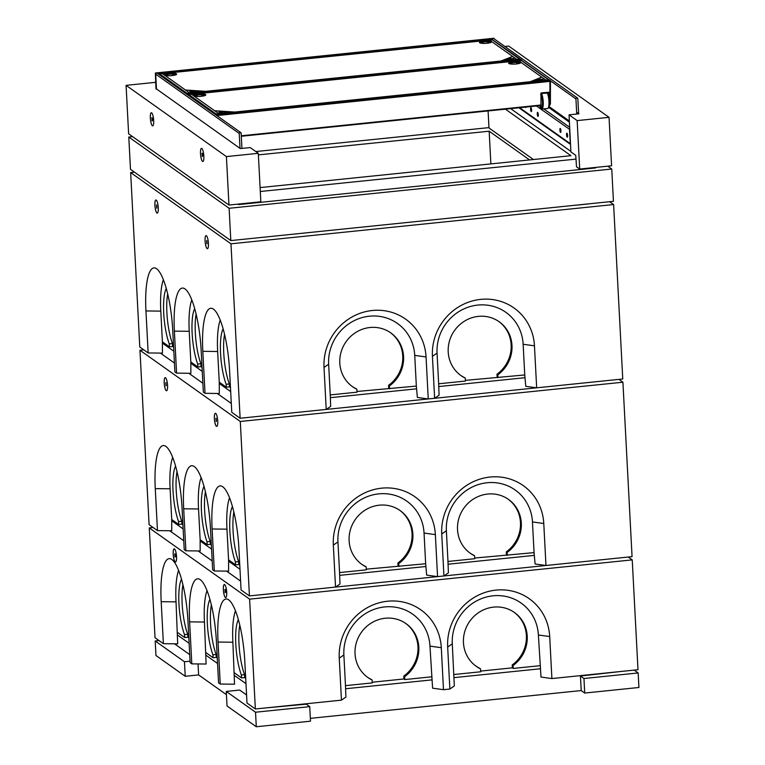 <?xml version="1.0" encoding="UTF-8"?>
<svg xmlns="http://www.w3.org/2000/svg" width="765" height="765" viewBox="0 0 765 765"><rect width="100%" height="100%" fill="white"/><g stroke="black" fill="none" stroke-linecap="round" stroke-linejoin="round"><path stroke-width="1.15" d="M226.44 694.668L198.613 674.912L185.226 676.289L184.461 661.754L155.199 640.974L159.024 640.573M185.226 676.289L155.955 655.509L155.199 640.974M583.953 678.517L638.163 672.951L638.918 687.486L584.718 693.052L583.953 678.517L580.444 676.021L621.237 671.441M638.163 672.951L634.166 670.111M584.718 693.052L581.209 690.556L580.444 676.021M264.929 707.998L306.23 704.154L309.739 706.65L255.529 712.215L256.294 726.75L310.494 721.185L309.739 706.65M256.294 726.75L227.033 705.971L226.268 691.436L239.655 690.059L246.579 694.974M255.529 712.215L226.268 691.436M345.598 688.749L431.862 679.894M454.008 677.627L540.272 668.773M581.209 690.556L310.351 718.345M177.643 635.141L189.127 643.298M206.062 655.318L217.556 663.485M234.492 675.505L245.986 683.661M174.525 643.805L189.72 654.601M198.613 674.912L198.039 663.934M190.064 661.17L184.461 661.754M165.9 382.682L166.206 385.684M165.804 382.586L166.062 385.837L165.804 382.586M167.525 384.852L167.363 383.236M604.79 380.827L250.882 417.145M160.401 353.086L174.439 363.059M188.821 373.272L202.868 383.246M217.25 393.459L231.298 403.432M162.4 343.103L173.818 351.212M190.829 363.289L202.247 371.398M219.249 383.475L230.676 391.584M182.921 524.847L181.927 524.14L178.742 524.474L171.714 519.483L171.752 530.786L157.466 530.614L155.266 488.615A52.814 12.603 84.1 0 1 165.24 446.005A52.814 12.603 84.1 0 1 182.022 507.616L184.222 549.614L185.895 550.8L183.686 508.802A52.814 12.603 84.1 0 1 193.669 466.191A52.814 12.603 84.1 0 1 210.442 527.802L212.651 569.801L214.315 570.986L212.115 528.988A52.814 12.603 84.1 0 1 222.099 486.377A52.814 12.603 84.1 0 1 238.871 547.989L241.071 589.987L249.438 595.916L335.529 587.09L333.33 545.091A52.814 50.194 -54.6 0 1 381.639 488.166A52.814 50.194 -54.6 0 1 435.361 534.62L437.561 576.619L426.669 575.117L425.665 563.757L366.311 569.16M143.791 349.844L139.957 350.236L149.099 524.675L157.466 530.614M171.714 519.483L170.107 488.797A44.561 10.633 84.1 0 1 172.699 457.365M211.35 545.034L210.356 544.326L207.162 544.651L200.143 539.669L198.537 508.983A44.561 10.633 84.1 0 1 201.128 477.551M239.78 565.22L238.785 564.513L235.591 564.838L228.572 559.856L226.966 529.17A44.561 10.633 84.1 0 1 229.557 497.738M238.785 564.513L238.632 561.615A33.01 7.88 84.1 0 1 233.87 511.967M238.632 561.615L235.438 561.94A33.01 7.88 84.1 0 1 232.455 506.506M235.591 564.838L235.438 561.94M228.572 559.856L228.611 571.149L214.315 570.986M210.356 544.326L210.203 541.429A33.01 7.88 84.1 0 1 205.441 491.78M210.203 541.429L207.019 541.754A33.01 7.88 84.1 0 1 204.026 486.32M207.162 544.651L207.019 541.754M200.143 539.669L200.181 550.972L185.895 550.8M181.927 524.14L181.774 521.242A33.01 7.88 84.1 0 1 177.011 471.594M181.774 521.242L178.589 521.567A33.01 7.88 84.1 0 1 175.596 466.134M178.742 524.474L178.589 521.567M214.382 418.637A6.598 1.578 84.1 0 1 216.6 414.821A6.598 1.578 84.1 0 1 217.184 426.009A6.598 1.578 84.1 0 1 214.382 418.637M167.564 385.388A6.598 1.578 -95.9 0 0 164.762 378.015A6.598 1.578 -95.9 0 0 165.345 389.203A6.598 1.578 -95.9 0 0 167.564 385.388M139.957 350.236L240.296 421.477L249.438 595.916M361.472 564.092A33.01 31.375 -54.6 0 0 365.354 566.339L366.196 566.942L366.349 569.839L339.564 572.583L339.976 584.011L335.529 587.09M399.693 510.274A33.01 31.375 -54.6 0 1 397.886 563.002L398.718 563.595L398.871 566.502M397.886 563.002L398.03 565.909M366.196 566.942A33.01 31.375 -54.6 0 1 361.893 564.398A33.01 31.375 -54.6 0 1 355.419 519.32A33.01 31.375 -54.6 0 1 400.114 510.571A33.01 31.375 -54.6 0 1 398.718 563.595M339.564 572.583L337.948 541.897A44.561 42.352 -54.6 0 1 378.713 493.874A44.561 42.352 -54.6 0 1 424.049 533.062L425.656 563.757M469.882 552.971A33.01 31.375 -54.6 0 0 473.774 555.218L474.606 555.811L474.759 558.718L447.974 561.462L448.395 572.889L443.939 575.959L441.74 533.97A52.814 50.194 -54.6 0 1 490.049 477.044A52.814 50.194 -54.6 0 1 543.772 523.499L545.971 565.488L535.089 563.996L534.075 552.626L474.721 558.039M437.561 576.619L443.939 575.959M447.974 561.462L446.368 530.776A44.561 42.352 -54.6 0 1 487.123 482.744A44.561 42.352 -54.6 0 1 532.459 521.94L534.066 552.626M508.103 499.153A33.01 31.375 -54.6 0 1 506.296 551.881L507.128 552.473L507.281 555.38M506.296 551.881L506.449 554.778M474.606 555.811A33.01 31.375 -54.6 0 1 470.303 553.267A33.01 31.375 -54.6 0 1 463.829 508.19A33.01 31.375 -54.6 0 1 508.524 499.44A33.01 31.375 -54.6 0 1 507.128 552.473M545.971 565.488L632.062 556.652L622.92 382.213L618.923 379.383M240.296 421.477L622.92 382.213M330.346 397.676L416.6 388.83M438.756 386.555L525.01 377.7M216.744 426.382A6.598 1.578 84.1 0 1 214.42 418.627A6.598 1.578 84.1 0 1 215.395 413.253M165.23 377.633A6.598 1.578 -95.9 0 0 164.351 384.355A6.598 1.578 -95.9 0 0 166.579 390.762M215.969 418.206L216.227 421.467L215.969 418.206M216.065 418.302L216.371 421.305M217.7 420.473L217.528 418.857M239.99 569.256L228.563 561.147M211.561 549.069L200.134 540.96M183.131 528.883L171.704 520.774M169.706 530.757L183.753 540.731M198.135 550.943L212.182 560.917M226.564 571.13L240.612 581.104M259.957 594.845L614.104 558.498M534.324 555.371L448.07 564.226M425.904 566.502L339.66 575.347M551.9 678.555L541.008 677.054L538.388 634.998A44.561 42.352 125.4 0 0 493.052 595.811A44.561 42.352 125.4 0 0 452.287 643.834L454.314 685.947L449.868 689.026L447.668 647.027A52.814 50.194 125.4 0 1 495.969 590.111A52.814 50.194 125.4 0 1 549.7 636.557L551.9 678.555L637.991 669.719L632.234 559.884L628.237 557.054M480.649 671.096L512.368 667.845L512.215 664.948A33.01 31.375 125.4 0 0 514.023 612.21M475.811 666.028A33.01 31.375 125.4 0 0 479.693 668.285L480.535 668.878L480.688 671.775L453.894 674.529M512.215 664.948L513.057 665.54A33.01 31.375 125.4 0 0 514.443 612.507A33.01 31.375 125.4 0 0 469.758 621.256A33.01 31.375 125.4 0 0 476.232 666.334A33.01 31.375 125.4 0 0 480.535 668.878M512.368 667.845L513.21 668.438L513.057 665.54M539.994 665.693L513.21 668.438M367.401 677.159A33.01 31.375 125.4 0 0 371.283 679.406L372.115 679.999L372.268 682.906L345.484 685.65L343.877 654.964A44.561 42.352 125.4 0 1 384.642 606.932A44.561 42.352 125.4 0 1 429.968 646.129L432.598 688.184L443.49 689.676L449.868 689.026M443.49 689.676L441.29 647.687A52.814 50.194 125.4 0 0 387.559 601.233A52.814 50.194 125.4 0 0 339.249 658.158L341.458 700.147L345.904 697.078L345.484 685.65M372.239 682.227L403.958 678.966L403.805 676.069A33.01 31.375 125.4 0 0 405.613 623.341M403.805 676.069L404.647 676.662A33.01 31.375 125.4 0 0 406.033 623.628A33.01 31.375 125.4 0 0 361.348 632.378A33.01 31.375 125.4 0 0 367.812 677.455A33.01 31.375 125.4 0 0 372.115 679.999M403.958 678.966L404.8 679.569L404.647 676.662M431.584 676.815L404.8 679.569M239.789 625.024A33.01 7.88 -95.9 0 0 244.561 674.673L244.704 677.58L245.699 678.287M244.561 674.673L241.367 674.998L241.52 677.905L244.704 677.58M238.384 619.564A33.01 7.88 -95.9 0 0 241.367 674.998M235.477 610.795A44.561 10.633 -95.9 0 0 232.885 642.227L234.53 684.216L220.244 684.044L218.57 682.858L216.371 640.869A52.814 12.603 -95.9 0 0 199.589 579.258A52.814 12.603 -95.9 0 0 189.615 621.869L191.814 663.867L206.101 664.03L204.456 622.041L189.615 621.869M241.52 677.905L234.492 672.913M211.36 604.838A33.01 7.88 -95.9 0 0 216.132 654.486L216.285 657.393L217.279 658.101M216.132 654.486L212.938 654.821L213.091 657.718L216.285 657.393M209.954 599.377A33.01 7.88 -95.9 0 0 212.938 654.821M207.047 590.609A44.561 10.633 -95.9 0 0 204.456 622.041M213.091 657.718L206.072 652.727M163.385 643.681L177.681 643.843L176.036 601.854L161.186 601.682L163.385 643.681L155.027 637.742L149.271 527.907L249.61 599.148L255.357 708.983L341.458 700.147M182.94 584.651A33.01 7.88 -95.9 0 0 187.702 634.3L187.855 637.207L188.85 637.914M187.702 634.3L184.508 634.634L184.661 637.532L187.855 637.207M181.525 579.201A33.01 7.88 -95.9 0 0 184.508 634.634M178.618 570.432A44.561 10.633 -95.9 0 0 176.036 601.854M184.661 637.532L177.643 632.55M191.814 663.867L190.141 662.672L187.941 620.683A52.814 12.603 -95.9 0 0 171.169 559.072A52.814 12.603 -95.9 0 0 161.186 601.682M255.357 708.983L246.999 703.045L244.8 661.056A52.814 12.603 -95.9 0 0 228.018 599.444A52.814 12.603 -95.9 0 0 218.044 642.055L220.244 684.044M176.533 556.595A6.598 1.578 -95.9 0 0 173.732 549.222A6.598 1.578 -95.9 0 0 174.324 560.41A6.598 1.578 -95.9 0 0 176.533 556.595M225.723 597.599A6.598 1.578 84.1 0 1 223.39 589.844A6.598 1.578 84.1 0 1 225.57 586.028A6.598 1.578 84.1 0 1 226.163 597.216A6.598 1.578 84.1 0 1 223.361 589.844A6.598 1.578 84.1 0 1 224.374 584.46M249.61 599.148L632.234 559.884M153.096 527.515L149.271 527.907M174.21 548.84A6.598 1.578 -95.9 0 0 173.33 555.562A6.598 1.578 -95.9 0 0 175.548 561.979M175.137 554.615L175.29 556.136M176.055 556.308L175.376 554.032M175.73 554.931L175.807 555.706M174.946 557.025L174.774 553.793L174.946 557.025M225.302 590.236L225.455 591.756M226.22 591.928L226.115 589.901L225.541 589.652M225.895 590.551L225.981 591.326M225.111 592.645L224.948 589.413L225.111 592.645M260.09 187.588L570.948 155.687L505.416 109.166M533.444 159.541L488.988 127.975L488.099 110.935M260.301 191.508L575.997 159.11M237.877 204.131L238.527 204.59L595.619 167.946L595.553 167.43M238.527 204.59L238.527 204.064M128.788 137.031L130.48 169.333L230.81 240.583L613.444 201.319L611.751 169.017L229.118 208.281L128.788 137.031L132.613 136.639M230.81 240.583L229.118 208.281M607.754 166.177L611.751 169.017M156.586 205.01L156.892 208.013M156.49 204.915L156.749 208.176L156.49 204.915M158.221 207.181L158.049 205.565M134.477 172.173L130.652 172.565L230.982 243.815L613.616 204.551L609.619 201.711M241.338 239.502L595.266 203.184M202.037 367.363L201.042 366.655L200.889 363.757A33.01 7.88 84.1 0 1 196.127 314.109M200.889 363.757L197.705 364.083A33.01 7.88 84.1 0 1 194.712 308.649M201.042 366.655L197.858 366.99L197.705 364.083M197.858 366.99L190.829 361.998L189.223 331.312A44.561 10.633 84.1 0 1 191.814 299.88M190.829 361.998L190.868 373.301L176.581 373.129L174.382 331.13A52.814 12.603 84.1 0 1 184.355 288.52A52.814 12.603 84.1 0 1 201.138 350.131L203.337 392.129L205.01 393.315L202.811 351.317A52.814 12.603 84.1 0 1 212.785 308.706A52.814 12.603 84.1 0 1 229.567 370.317L231.766 412.316L240.124 418.254L326.215 409.418L324.016 367.42A52.814 50.194 -54.6 0 1 372.326 310.504A52.814 50.194 -54.6 0 1 426.048 356.949L428.247 398.947L417.365 397.446L416.351 386.086L356.997 391.489M230.466 387.549L229.471 386.841L226.287 387.167L219.259 382.184L219.297 393.487L205.01 393.315M229.471 386.841L229.318 383.944A33.01 7.88 84.1 0 1 224.556 334.295M229.318 383.944L226.134 384.269A33.01 7.88 84.1 0 1 223.141 328.835M226.287 387.167L226.134 384.269M219.259 382.184L217.652 351.498A44.561 10.633 84.1 0 1 220.244 320.066M352.168 386.421A33.01 31.375 -54.6 0 0 356.05 388.677L356.882 389.27L357.035 392.168L330.251 394.922L330.671 406.339L326.215 409.418M390.38 332.603A33.01 31.375 -54.6 0 1 388.572 385.34L389.404 385.933L389.557 388.83M388.572 385.34L388.725 388.238M356.882 389.27A33.01 31.375 -54.6 0 1 352.579 386.727A33.01 31.375 -54.6 0 1 346.105 341.649A33.01 31.375 -54.6 0 1 390.8 332.899A33.01 31.375 -54.6 0 1 389.404 385.933M330.251 394.922L328.644 364.226A44.561 42.352 -54.6 0 1 369.399 316.203A44.561 42.352 -54.6 0 1 414.735 355.39L416.342 386.086M460.578 375.299A33.01 31.375 -54.6 0 0 464.46 377.547L465.292 378.139L465.445 381.047L438.661 383.791L439.081 395.218L434.625 398.288L432.426 356.299A52.814 50.194 -54.6 0 1 480.736 299.373A52.814 50.194 -54.6 0 1 534.458 345.828L536.667 387.817L525.775 386.325L524.761 374.955L465.407 380.368M428.247 398.947L434.625 398.288M438.661 383.791L437.054 353.105A44.561 42.352 -54.6 0 1 477.819 305.072A44.561 42.352 -54.6 0 1 523.145 344.269L524.752 374.955M498.79 321.482A33.01 31.375 -54.6 0 1 496.982 374.209L497.814 374.802L497.967 377.709M496.982 374.209L497.135 377.116M465.292 378.139A33.01 31.375 -54.6 0 1 460.989 375.596A33.01 31.375 -54.6 0 1 454.515 330.518A33.01 31.375 -54.6 0 1 499.21 321.778A33.01 31.375 -54.6 0 1 497.814 374.802M536.667 387.817L622.758 378.991L613.616 204.551M230.982 243.815L240.124 418.254M130.652 172.565L139.794 347.004L148.152 352.942L145.952 310.953A52.814 12.603 84.1 0 1 155.926 268.333A52.814 12.603 84.1 0 1 172.708 329.945L174.908 371.943L176.581 373.129M173.607 347.176L172.613 346.469L169.428 346.803L162.39 341.812L162.438 353.114L148.152 352.942M162.4 341.812L160.793 311.126A44.561 10.633 84.1 0 1 163.385 279.694M205.077 240.965A6.598 1.578 84.1 0 1 207.286 237.15A6.598 1.578 84.1 0 1 207.879 248.338A6.598 1.578 84.1 0 1 205.077 240.965M158.25 207.717A6.598 1.578 -95.9 0 0 155.448 200.344A6.598 1.578 -95.9 0 0 156.031 211.532A6.598 1.578 -95.9 0 0 158.25 207.717M172.613 346.469L172.46 343.571A33.01 7.88 84.1 0 1 167.698 293.923M172.46 343.571L169.275 343.896A33.01 7.88 84.1 0 1 166.292 288.462M169.428 346.803L169.275 343.896M529.61 159.933L489.16 131.207L258.379 154.884M255.806 151.547L488.969 127.621M489.16 131.207L490.872 163.901M207.439 248.721A6.598 1.578 84.1 0 1 205.106 240.965A6.598 1.578 84.1 0 1 206.091 235.582M155.917 199.961A6.598 1.578 -95.9 0 0 155.046 206.684A6.598 1.578 -95.9 0 0 157.265 213.091M206.665 240.535L206.913 243.796L206.665 240.535M206.751 240.631L207.057 243.633M208.386 242.801L208.214 241.185M570.881 151.393L510.647 108.62M579.698 169.055L611.579 165.785L609.045 117.332L577.154 120.602L579.698 169.055L576.514 166.799L575.749 155.362L570.91 151.929L569.045 114.836L578.933 113.822L576.638 112.197M258.302 153.316L260.836 201.778L228.955 205.049L226.411 156.586L258.302 153.316L250.184 147.559L240.306 148.573L156.309 88.836M151.336 112.742A6.598 1.578 -95.9 0 0 150.38 118.795A6.598 1.578 -95.9 0 0 152.35 125.766A6.598 1.578 -95.9 0 0 152.684 125.881A6.598 1.578 -95.9 0 0 153.574 119.149A6.598 1.578 -95.9 0 0 151.336 112.742A6.598 1.578 -95.9 0 0 150.418 118.824A6.598 1.578 -95.9 0 0 152.378 125.766A6.598 1.578 -95.9 0 0 152.694 125.871M202.849 161.501A6.598 1.578 84.1 0 1 202.515 161.396A6.598 1.578 84.1 0 1 200.545 154.415A6.598 1.578 84.1 0 1 201.501 148.362A6.598 1.578 84.1 0 1 203.739 154.769A6.598 1.578 84.1 0 1 202.849 161.501A6.598 1.578 84.1 0 1 202.543 161.386A6.598 1.578 84.1 0 1 200.583 154.444A6.598 1.578 84.1 0 1 201.52 148.362M228.955 205.049L128.616 133.798L126.082 85.345L226.411 156.586M609.045 117.332L508.706 46.082L504.89 46.474M155.649 82.314L126.082 85.345M577.154 120.602L569.045 114.836M202.409 153.287L202.343 156.576L202.008 153.287L202.343 156.576L202.008 153.287L202.343 156.576L202.916 155.199L202.409 153.287M151.919 117.695L152.092 120.927L151.919 117.695M153.65 119.962L153.344 118.212L153.65 119.962M240.009 148.362L239.225 133.473L155.706 74.157L156.481 89.056L155.706 74.157A0.995 0.937 -54.6 0 1 157.227 73.258L240.755 132.565A0.995 0.937 -54.6 0 1 241.147 133.273L241.931 148.41M239.225 133.473A0.995 0.937 -54.6 0 1 240.755 132.565M569.696 128.74A1.32 1.253 125.4 0 0 569.533 129.457L570.279 143.667A1.32 1.253 125.4 0 0 570.508 144.346M567.601 135.558A2.018 0.478 -95.9 0 0 566.884 133.186A2.018 0.478 -95.9 0 0 566.616 135.242A2.018 0.478 -95.9 0 0 567.295 137.193A2.018 0.478 -95.9 0 0 567.601 135.558M567.257 133.665A2.018 0.478 -95.9 0 0 567.563 136.648M560.917 130.805A2.018 0.478 -95.9 0 0 560.2 128.434A2.018 0.478 -95.9 0 0 559.923 130.49A2.018 0.478 -95.9 0 0 560.611 132.441A2.018 0.478 -95.9 0 0 560.917 130.805M560.573 128.912A2.018 0.478 -95.9 0 0 560.879 131.905M531.608 109.997A2.018 0.478 -95.9 0 0 530.757 107.741A2.018 0.478 -95.9 0 0 530.929 111.154A2.018 0.478 -95.9 0 0 531.608 109.997M538.302 114.74A2.018 0.478 -95.9 0 0 537.441 112.493A2.018 0.478 -95.9 0 0 537.623 115.907A2.018 0.478 -95.9 0 0 538.302 114.74M525.192 107.129A2.018 0.478 -95.9 0 0 525.785 107.071M578.646 113.851L577.852 98.723A0.995 0.937 125.4 0 0 576.447 97.987A0.995 0.937 125.4 0 0 575.94 98.924L576.734 114.052M576.657 112.484L578.589 113.861M577.47 98.016L493.941 38.699A0.995 0.937 125.4 0 0 492.411 39.608L492.421 39.665M569.734 129.438L536.456 105.972M155.993 88.989L155.352 73L156.318 88.941M494.276 38.938L493.98 38.25L155.352 73M521.701 60.454L521.022 59.976L187.884 94.162L188.563 94.64L521.701 60.454M187.884 94.162L187.741 94.937L187.884 94.162M520.85 60.751L521.022 59.976M216.466 114.454L215.309 114.062L216.457 114.482L216.772 115.534M549.92 81.396L549.002 79.847L215.864 114.023L216.811 115.572L549.92 81.396L549.911 92.163L541.008 92.919L540.932 105.522L241.3 136.266M215.845 114.042A0.822 0.784 125.4 0 1 216.122 113.966L218.819 113.689L191.604 94.363L188.907 94.64A0.822 0.784 -54.6 0 0 188.572 94.745L187.425 94.258L188.123 95.195M188.19 95.233A0.822 0.784 -54.6 0 1 188.572 94.745M216.227 115.152L215.979 114.54M548.658 106.718L549.93 104.04L549.959 81.568L548.993 79.809L550.15 80.249L550.437 81.53L550.408 103.992L548.974 106.555M549.93 104.04L550.408 103.992M521.395 60.215L521.778 60.559A0.822 0.784 -54.6 0 1 521.969 60.655L548.993 79.809M492.354 39.617L521.539 59.947M521.587 59.966L522.275 60.875M548.888 79.856A0.822 0.784 125.4 0 0 548.658 79.847L545.961 80.124L518.747 60.798L521.443 60.521A0.822 0.784 -54.6 0 1 521.778 60.559M548.983 92.919L548.974 101.582M541.008 92.948L549.92 92.192L549.939 92.842L541.008 93.598M541.524 93.55A8.252 1.999 85.1 0 1 543.236 102.271A8.252 1.999 85.1 0 1 541.84 109.013L547.587 108.525A8.252 1.999 -94.9 0 0 548.983 101.783A8.252 1.999 -94.9 0 0 547.262 93.062M540.539 105.56A6.273 1.52 -94.9 0 0 541.677 107.043C541.429 106.431 542.184 109.252 542.49 101.994A6.598 1.597 85.1 0 1 541.83 107.071A6.598 1.597 85.1 0 1 540.109 105.599M530.021 81.788L541.783 77.15L518.708 60.77L191.556 94.334L214.64 110.724L234.759 112.053L530.021 81.759M201.252 96.294A6.11 1.214 -3 0 0 204.045 94.124A6.11 1.214 -3 0 0 193.822 95.176A6.11 1.214 -3 0 0 201.252 96.294M516.289 63.973A6.11 1.214 -3 0 0 519.072 61.802A6.11 1.214 -3 0 0 508.859 62.845A6.11 1.214 -3 0 0 516.289 63.973A6.11 1.214 177 0 1 508.859 62.845A6.11 1.214 177 0 1 519.072 61.802A6.11 1.214 177 0 1 516.289 63.973M205.393 95.176A5.776 1.147 -3 0 0 199.675 94.535A5.776 1.147 -3 0 0 194.052 95.768M205.403 95.166A5.776 1.147 -3 0 0 205.479 94.965A5.776 1.147 -3 0 0 199.655 94.114A5.776 1.147 -3 0 0 193.947 95.568A5.776 1.147 -3 0 0 194.042 95.759M197.437 96.38L196.022 95.376A4.456 0.889 177 0 1 201.759 94.793L201.836 96.18M201.759 94.793L203.356 95.921M204.226 95.529L203.442 95.596L204.226 95.529M204.37 95.319L203.127 95.357L204.37 95.319M203.653 95.147L202.993 95.271L203.653 95.147M203.7 95.08L202.639 95.013L203.7 95.08M195.706 95.998L194.96 95.96L195.706 95.998M195.4 95.663L194.549 95.654L195.4 95.663M198.164 94.105A6.11 1.214 177 0 1 205.594 95.223A6.11 1.214 177 0 1 195.371 96.275A6.11 1.214 177 0 1 198.164 94.105M201.185 96.247A5.843 1.157 177 0 1 194.081 95.176A5.843 1.157 177 0 1 203.853 94.172A5.843 1.157 177 0 1 201.185 96.247M520.516 62.74L520.516 62.634A5.776 1.147 -3 0 1 520.43 62.845A5.776 1.147 -3 0 0 513.305 62.319A5.776 1.147 -3 0 0 509.088 63.447M520.516 62.634A5.776 1.147 -3 0 0 513.277 61.898A5.776 1.147 -3 0 0 508.974 63.237A5.776 1.147 -3 0 0 509.079 63.438M511.106 63.964L511.833 64.031M512.464 64.059L511.058 63.055A4.456 0.889 177 0 1 516.796 62.462L516.863 63.849M516.796 62.462L518.383 63.6M510.265 63.514L511.058 63.438L510.265 63.514M510.131 63.725L511.374 63.677L510.131 63.725M510.848 63.897L511.508 63.772L510.848 63.897M519.359 62.96L518.068 62.979L519.359 62.96M518.288 62.711L519.081 62.768L518.288 62.711M518.498 62.596L517.436 62.539L518.498 62.596M518.804 63.505L519.722 63.227M513.258 61.822A5.843 1.157 177 0 1 520.363 62.893A5.843 1.157 177 0 1 510.59 63.897A5.843 1.157 177 0 1 513.258 61.822M226.306 112.159L227.75 111.958L226.306 112.159M225.637 112.044L224.011 111.939L225.637 112.044M218.857 113.717L234.798 112.082L214.678 110.753L218.857 113.717M220.549 111.805L219 111.833L220.549 111.805M221.955 111.967L220.588 111.939L221.955 111.967M223.676 111.738L222.586 112.063L223.676 111.738M220.664 112.579L219.106 112.608L220.664 112.579M222.242 112.359L221.181 112.742L222.242 112.359M222.816 112.713L221.888 112.79L222.816 112.713M224.317 112.904L225.245 112.57L224.317 112.904M539.172 79.187L538.158 79.273L539.172 79.187M540.042 78.967L538.579 79.034L540.042 78.967M539.306 79.139L537.967 79.264L539.306 79.139M546.009 80.153L541.83 77.179L530.069 81.788L546.009 80.153M536.81 80.277L534.869 80.488L536.81 80.277M538.024 79.933L535.796 80.124L538.024 79.933M537.298 79.627L538.78 79.723L537.298 79.627M540.75 80.057L538.809 80.268L540.75 80.057M540.061 79.78L541.83 79.856L540.061 79.78M541.964 79.57L540.779 79.493L541.964 79.57M543.303 79.197L541.362 79.283L543.303 79.197M536.781 80.507L535.806 80.239M158.527 74.176L158.671 73.459L159.378 73.928L492.526 39.818M159.378 73.928L158.059 73.842M492.526 39.742L491.847 39.254L158.699 73.44L158.556 74.215L158.718 73.478M491.675 40.029L491.847 39.254L491.675 40.029M520.745 60.674L519.827 59.125L186.679 93.311L187.635 94.86M187.492 94.229L186.603 93.282L186.66 94.095L186.239 93.789M519.712 59.135A0.822 0.784 125.4 0 0 519.483 59.125L516.786 59.402L489.571 40.076L492.268 39.799A0.822 0.784 -54.6 0 1 492.784 39.933L519.808 59.125M159.005 74.521A0.822 0.784 -54.6 0 1 159.722 73.918L162.419 73.65L189.634 92.967L186.937 93.244A0.822 0.784 125.4 0 0 186.717 93.301M186.612 93.359A0.822 0.784 125.4 0 0 186.22 93.846M500.846 61.066L512.607 56.428L489.524 40.048L162.381 73.612L185.455 90.002L205.575 91.331L500.846 61.037M172.077 75.582A6.11 1.214 -3 0 0 174.86 73.402A6.11 1.214 -3 0 0 164.647 74.454A6.11 1.214 -3 0 0 172.077 75.582M487.104 43.251A6.11 1.214 -3 0 0 489.896 41.081A6.11 1.214 -3 0 0 479.674 42.123A6.11 1.214 -3 0 0 487.104 43.251A6.11 1.214 177 0 1 479.674 42.123A6.11 1.214 177 0 1 489.896 41.081A6.11 1.214 177 0 1 487.104 43.251M165.995 74.951L166.502 74.807M176.208 74.454A5.776 1.147 -3 0 0 170.49 73.813A5.776 1.147 -3 0 0 164.877 75.047A5.776 1.147 -3 0 1 164.762 74.846A5.776 1.147 -3 0 1 170.471 73.392A5.776 1.147 -3 0 1 176.304 74.243A5.776 1.147 -3 0 1 176.218 74.444M168.252 75.668L166.846 74.664A4.456 0.889 177 0 1 172.584 74.071L172.651 75.458M172.584 74.071L174.171 75.2M175.185 74.597L173.942 74.645L175.185 74.597M174.468 74.425L173.818 74.549L174.468 74.425M174.516 74.358L173.454 74.301L174.516 74.358M166.521 75.276L165.776 75.238L166.521 75.276M168.979 73.383A6.11 1.214 177 0 1 176.409 74.501A6.11 1.214 177 0 1 166.196 75.553A6.11 1.214 177 0 1 168.979 73.383M172.01 75.534A5.843 1.157 177 0 1 164.896 74.454A5.843 1.157 177 0 1 174.678 73.45A5.843 1.157 177 0 1 172.01 75.534M166.827 75.133L165.909 75.228L166.827 75.133M491.245 42.132A5.776 1.147 -3 0 0 484.121 41.597A5.776 1.147 -3 0 0 479.904 42.725M491.254 42.123A5.776 1.147 -3 0 0 491.331 41.912A5.776 1.147 -3 0 0 484.102 41.176A5.776 1.147 -3 0 0 479.798 42.515A5.776 1.147 -3 0 0 479.894 42.716M483.289 43.337L481.874 42.333A4.456 0.889 177 0 1 487.611 41.74L487.688 43.127M487.611 41.74L489.208 42.878M481.089 42.792L481.874 42.725L481.089 42.792M480.946 43.003L482.199 42.955L480.946 43.003M481.156 43.136L482.323 43.05L481.166 43.156M490.174 42.247L488.892 42.266L490.174 42.247M489.112 41.989L489.896 42.046L489.112 41.989M489.323 41.874L488.261 41.817L489.323 41.874M489.61 42.324L490.355 42.362L489.61 42.324M489.619 42.783L490.547 42.505M484.082 41.1A5.843 1.157 177 0 1 491.187 42.18A5.843 1.157 177 0 1 481.415 43.175A5.843 1.157 177 0 1 484.082 41.1M488.577 42.037L489.858 42.046M489.323 41.912L488.3 41.846M196.222 91.312L195.065 91.236L196.222 91.312M195.505 92.106L194.31 92.058L195.505 92.106M189.921 91.886L191.843 91.685L189.921 91.886M191.298 91.102L189.816 91.112L190.801 90.719L191.374 91.083M194.836 91.226L196.452 91.322L194.845 91.427M194.855 91.542L196.175 91.331M197.121 91.437L198.575 91.236L197.121 91.437M189.682 93.005L205.622 91.36L185.493 90.031L189.682 93.005M192.78 91.255L191.403 91.217L192.78 91.255M194.501 91.025L193.402 91.351L194.501 91.025M193.057 91.647L191.996 92.029L193.057 91.647M193.631 91.991L192.713 92.077L193.631 91.991M509.997 58.465L508.974 58.551L509.997 58.465M507.032 59.603L505.694 59.766L507.052 59.861M507.052 59.928L507.644 59.88M510.857 58.245L509.404 58.312L510.867 58.37M510.131 58.417L508.782 58.542L510.131 58.417M516.824 59.431L512.646 56.467L500.884 61.066L516.824 59.431M508.84 59.211L506.621 59.402L508.84 59.211M508.113 58.905L509.605 59.01L508.113 58.905M511.565 59.335L509.633 59.546L511.565 59.335M510.877 59.058L512.646 59.135L510.877 59.058M512.779 58.848L511.594 58.771L512.779 58.848M514.128 58.475L512.187 58.561L514.128 58.475M510.896 59.469L511.575 59.46L510.896 59.469M152.015 117.791L152.742 119.57L152.321 120.793M152.426 119.608L152.178 120.956L151.843 117.667L152.426 119.608M203.815 155.582L203.643 153.966M170.107 488.797L155.266 488.615M198.537 508.983L183.686 508.802M226.966 529.17L212.115 528.988M337.948 541.897L333.33 545.091M424.049 533.062L435.361 534.62M532.459 521.94L543.772 523.499M446.368 530.776L441.74 533.97M538.388 634.998L549.7 636.557M452.287 643.834L447.668 647.027M429.968 646.129L441.29 647.687M232.885 642.227L218.044 642.055M343.877 654.964L339.249 658.158M189.223 331.312L174.382 331.13M217.652 351.498L202.811 351.317M328.644 364.226L324.016 367.42M414.735 355.39L426.048 356.949M523.145 344.269L534.458 345.828M437.054 353.105L432.426 356.299M160.793 311.126L145.952 310.953M241.147 133.273L239.961 132.441M519.626 107.702L570.279 143.667M576.676 97.882L577.852 98.723M522.265 60.808L549.031 79.809M550.351 80.746L575.94 98.924M549.337 106.775L569.37 120.994M548.495 107.32L569.342 122.123M539.268 105.685L539.794 106.058M543.724 108.85L569.619 127.239M549.681 80.325L216.543 114.511M241.271 135.787L540.998 105.025M216.122 113.966L188.907 94.64M549.662 80.287L550.15 80.249M550.437 81.53L549.959 81.568M521.443 60.521L548.658 79.847M539.688 105.647A7.918 1.922 -94.9 0 0 541.897 108.487A7.918 1.922 -94.9 0 0 542.834 102.242A7.918 1.922 -94.9 0 0 541.027 93.598M541.008 94.822A6.598 1.597 85.1 0 1 542.5 102.003C541.563 96.036 540.941 93.55 540.616 94.544M520.506 59.603L187.358 93.789M492.268 39.799L519.483 59.125M186.937 93.244L159.722 73.918M176.132 556.308L175.644 556.652M226.306 591.928L225.809 592.273M578.311 204.991L588.036 203.987M518.909 107.779L570.518 144.422M520.984 59.966L187.846 94.152M187.846 94.181L187.368 94.238M541.84 109.013L540.807 108.391L539.679 105.647M491.799 39.245L158.661 73.43M158.671 73.459L158.192 73.516M492.354 39.235L491.876 39.273"/></g></svg>
